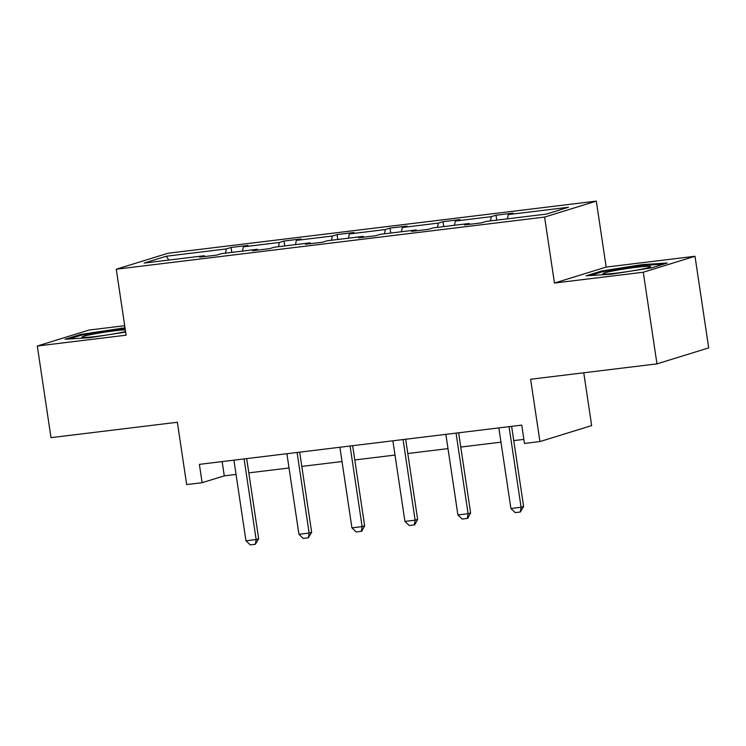 <?xml version="1.0" encoding="UTF-8"?>
<svg xmlns="http://www.w3.org/2000/svg" width="746" height="746" viewBox="0 0 746 746"><rect width="100%" height="100%" fill="white"/><g stroke="black" fill="none" stroke-linecap="round" stroke-linejoin="round"><path stroke-width="1.12" d="M695.002 256.27L606.181 267.087L554.455 283.051L643.285 272.234L695.002 256.27L708.7 347.906L656.974 363.871L530.62 379.257L539.927 441.567L591.653 425.602L583.764 372.786M643.285 272.234L656.974 363.871M124.703 325.704L89.026 330.049L37.3 346.013L50.998 437.65L177.352 422.264L186.668 484.574L202.119 482.699L224.276 475.855L236.034 474.428M596.315 201.112L167.99 253.258L116.264 269.222L544.599 217.077L596.315 201.112L606.181 267.087M225.488 253.155L226.374 248.922L231.055 247.476L231.792 252.39M168.885 260.046L166.246 256.242L226.374 248.922M242.478 251.085L243.355 246.851L248.036 245.406L231.055 247.476M243.355 246.851L279.358 242.469L284.04 241.023L284.776 245.938M295.463 244.632L296.349 240.399L301.03 238.953L284.04 241.023M296.349 240.399L332.352 236.016L337.033 234.57L337.77 239.485M348.457 238.188L349.333 233.946L354.014 232.5L337.033 234.57M349.333 233.946L385.337 229.563L390.018 228.117L390.755 233.032M401.441 231.736L402.327 227.502L407.008 226.057L390.018 228.117M402.327 227.502L438.331 223.11L443.012 221.665L443.749 226.579M454.435 225.283L455.312 221.049L459.993 219.604L443.012 221.665M455.312 221.049L491.316 216.666L495.997 215.221L496.733 220.135M507.42 218.83L508.306 214.596L512.987 213.151L495.997 215.221M508.306 214.596L568.424 207.276L546.333 214.093L486.215 221.413L481.534 222.858L464.544 224.928L469.234 223.483L433.221 227.866L428.54 229.311L411.559 231.381L416.24 229.936L380.236 234.319L375.555 235.764L358.565 237.825L363.255 236.379L327.242 240.762L322.561 242.208L305.58 244.278L310.261 242.832L274.258 247.215L269.576 248.66L252.586 250.731L257.277 249.285L221.264 253.668L216.582 255.113L199.602 257.184L204.283 255.738L144.165 263.058L166.246 256.242M539.927 441.567L524.475 443.45L521.734 425.117L199.387 464.366L202.119 482.699M257.762 250.096L257.277 249.285M278.482 246.702L279.358 242.469M310.756 243.653L310.261 242.832M331.466 240.249L332.352 236.016M363.74 237.2L363.255 236.379M384.46 233.796L385.337 229.563M416.734 230.747L416.24 229.936M437.445 227.353L438.331 223.11M469.719 224.294L469.234 223.483M490.439 220.9L491.316 216.666M554.455 283.051L544.599 217.077M37.3 346.013L126.121 335.196L116.264 269.222M248.81 472.871L289.028 467.975M301.804 466.418L342.013 461.522M354.788 459.965L395.007 455.069M407.782 453.512L447.992 448.616M460.767 447.059L500.986 442.164M513.761 440.616L523.869 439.385M222.149 461.597L224.276 475.855M204.777 256.549L204.283 255.738M586.114 275.815L611.105 274.23L651.678 267.833L667.25 263.03L642.259 264.616L601.696 271.012L586.114 275.815M125.02 327.811L80.633 334.45L65.051 339.253L90.042 337.668L125.654 332.054M601.826 271.926L601.696 271.012M642.39 265.464L642.259 264.616M80.764 335.364L80.633 334.45M121.328 328.902L121.197 328.053M509.042 426.665L521.09 507.261L523.608 506.487L520.298 512.017L515.206 512.633L510.898 508.502L498.85 427.906M511.625 426.348L523.608 506.487M510.898 508.502L521.09 507.261L520.298 512.017M456.058 433.118L468.096 513.714L470.614 512.94L467.733 518.339L462.212 519.085L457.904 514.954L445.866 434.358M458.641 432.801L470.614 512.94M457.904 514.954L468.096 513.714L467.313 518.461M403.064 439.571L415.112 520.167L417.629 519.384L414.739 524.783L409.228 525.538L404.919 521.407L392.872 440.811M405.647 439.254L417.629 519.384M404.919 521.407L415.112 520.167L414.319 524.914M641.373 269.231A24.142 1.557 -8.5 0 0 650.54 266.779A24.142 1.557 -8.5 0 0 638.408 267.059A24.142 1.557 -8.5 0 0 612.214 271.078A24.142 1.557 -8.5 0 0 603.094 273.875A24.142 1.557 -8.5 0 0 617.576 272.98A24.142 1.557 -8.5 0 0 641.373 269.231M590.021 275.572L602.582 271.693L641.886 265.501L663.744 264.112M125.319 329.779A24.142 1.557 -8.5 0 0 91.152 334.525A24.142 1.557 -8.5 0 0 82.032 337.313A24.142 1.557 -8.5 0 0 96.514 336.418A24.142 1.557 -8.5 0 0 120.311 332.669A24.142 1.557 -8.5 0 0 125.57 331.513M68.958 339.01L81.519 335.131L125.151 328.66M350.079 446.024L362.118 526.62L364.635 525.837L361.754 531.236L356.234 531.991L351.925 527.86L339.887 447.264M352.662 445.707L364.635 525.837M351.925 527.86L362.118 526.62L361.334 531.366M297.085 452.477L309.133 533.064L311.651 532.29L308.34 537.819L303.249 538.435L298.941 534.304L286.893 453.717M299.668 452.16L311.651 532.29M298.941 534.304L309.133 533.064L308.34 537.819M244.101 458.921L256.139 539.517L258.657 538.743L255.356 544.272L250.255 544.888L245.947 540.757L233.908 460.161M246.684 458.613L258.657 538.743M245.947 540.757L256.139 539.517L255.356 544.272"/></g></svg>
